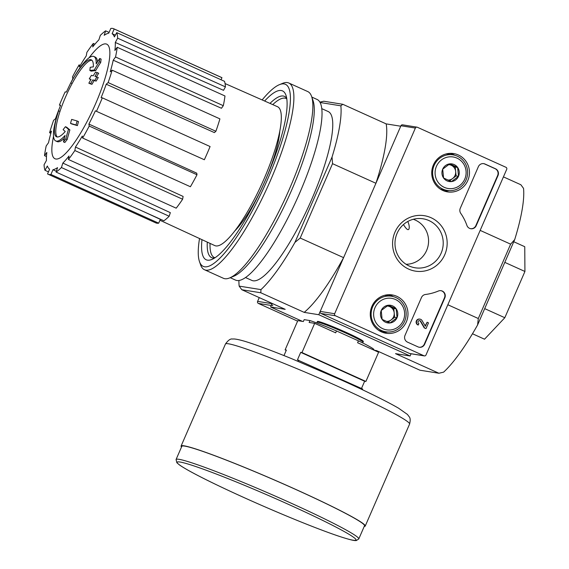<?xml version="1.0" encoding="UTF-8"?>
<svg xmlns="http://www.w3.org/2000/svg" width="569" height="569" viewBox="0 0 569 569"><rect width="100%" height="100%" fill="white"/><g stroke="black" fill="none" stroke-linecap="round" stroke-linejoin="round"><path stroke-width="0.85" d="M407.809 221.49C409.232 224.833 409.602 227.372 408.912 229.108C408.044 230.58 406.223 229.065 403.457 224.57M75.193 75.136A46.331 10.612 114.3 0 1 93.899 56.509A46.331 10.612 114.3 0 1 96.197 63.849A177.45 167.919 -112.2 0 1 99.746 58.486A172.855 89.006 32.4 0 0 99.376 61.729A176.675 167.186 67.8 0 0 94.298 70.008A178.197 40.684 -158.8 0 0 89.874 70.52A176.347 90.805 -147.6 0 1 90.229 67.327A177.535 40.527 21.2 0 1 93.359 66.858A42.213 9.666 114.3 0 0 91.275 59.845A42.213 9.666 114.3 0 0 70.755 82.896A180.174 46.679 -152.1 0 1 70.869 82.669A180.181 180.181 0 0 1 75.193 75.136M93.899 56.509L95.272 57.128A46.331 10.612 114.3 0 1 97.498 61.829M91.908 60.271A42.213 9.666 114.3 0 0 72.121 83.515L70.755 82.896A74.646 17.091 114.3 0 0 66.36 92.078L65.15 91.886A79.795 18.272 -65.7 0 0 59.411 105.08L60.62 105.279A74.646 17.091 114.3 0 0 55.499 118.715L53.593 120.351A79.795 18.272 -65.7 0 0 49.581 132.748L51.487 131.112A74.646 17.091 114.3 0 0 48.507 142.727L46.196 145.934A79.795 18.272 -65.7 0 0 44.517 155.65L46.829 152.442A74.646 17.091 114.3 0 0 46.438 160.458L44.069 164.754A79.795 18.272 -65.7 0 0 44.987 170.302L47.355 166.006A74.646 17.091 114.3 0 0 49.61 169.199L47.547 173.936A79.795 18.272 -65.7 0 0 48.002 174.178A79.795 18.272 -65.7 0 0 50.918 174.477L52.974 169.74L56.352 171.305M99.746 58.486L101.118 59.105A172.855 89.006 32.4 0 0 100.749 62.348A176.675 167.186 67.8 0 0 95.663 70.627A178.197 40.684 -158.8 0 0 91.246 71.139L89.874 70.52M95.663 70.627L94.298 70.008M100.749 62.348L99.376 61.729M58.628 110.784A42.213 9.666 114.3 0 0 56.509 136.78A42.213 9.666 114.3 0 0 65.25 131.503A177.535 19.374 -154.2 0 1 63.131 129.647A176.347 108.181 13.8 0 1 65.449 126.702L66.815 127.321A178.197 19.446 25.8 0 0 69.887 129.91A176.675 170.899 140.5 0 0 67.199 139.505A172.855 106.033 -166.2 0 0 64.852 142.506L63.479 141.887A177.45 171.646 -39.5 0 1 65.058 135.472A46.331 10.612 114.3 0 1 55.741 140.956A46.331 10.612 114.3 0 1 57.355 114.604A180.181 180.181 0 0 1 58.244 111.844A180.174 67.298 18.9 0 1 58.628 110.784L59.994 111.403A42.213 9.666 114.3 0 0 57.249 136.973M64.34 138.253A46.331 10.612 114.3 0 1 57.113 141.574L55.741 140.956M67.199 139.505L65.833 138.886A172.855 106.033 -166.2 0 0 63.479 141.887M69.887 129.91L68.522 129.291A176.675 170.899 140.5 0 0 65.833 138.886M65.449 126.702A178.197 19.446 25.8 0 0 68.522 129.291M77.142 121.005L78.508 121.624A174.655 169.683 99.1 0 0 77.384 125.621A178.253 10.783 -156.5 0 0 71.886 124.021L70.52 123.402A177.421 172.371 -80.9 0 1 71.658 119.405A178.815 10.818 23.5 0 1 77.142 121.005A174.655 169.683 99.1 0 0 76.011 125.002A178.253 10.783 -156.5 0 0 70.52 123.402M77.384 125.621L76.011 125.002M90.926 79.575A178.815 10.818 -156.5 0 0 90.649 79.496L89.276 78.878A177.421 172.371 -80.9 0 1 91.417 75.336A178.253 10.783 23.5 0 1 93.188 75.833A176.589 171.568 -80.9 0 1 95.564 72.121A177.556 10.74 23.5 0 1 97.32 72.633A175.707 170.707 99.1 0 0 94.945 76.353A178.253 10.783 23.5 0 1 96.908 76.943A174.655 169.683 99.1 0 0 94.76 80.478A178.815 10.818 -156.5 0 0 92.797 79.888A175.707 170.707 99.1 0 0 90.613 83.693A179.299 10.847 -156.5 0 0 88.856 83.181A176.589 171.568 -80.9 0 1 91.04 79.376A178.815 10.818 -156.5 0 0 89.276 78.878M96.908 76.943L98.281 77.562A174.655 169.683 99.1 0 0 96.133 81.097A178.815 10.818 -156.5 0 0 94.17 80.506A175.707 170.707 99.1 0 0 91.979 84.312A179.299 10.847 -156.5 0 0 90.229 83.799L88.856 83.181M91.979 84.312L90.613 83.693M94.17 80.506L92.797 79.888M96.133 81.097L94.76 80.478M96.424 76.794A175.707 170.707 99.1 0 1 98.693 73.252L97.32 72.633M279.784 131.211A64.091 14.673 114.3 0 1 234.648 231.092M272.814 305.731A1.543 1.501 99.1 0 1 272.053 303.697L270.624 306.997L302.466 321.385M374.16 350.219L376.529 350.604L419.915 370.206L438.912 373.25L443.621 372.147A110.678 25.342 -65.7 0 0 477.597 324.949L514.703 239.599A110.678 25.342 -65.7 0 0 523.53 188.367L520.87 184.754L503.437 176.881M477.597 324.949L478.301 318.519L510.635 244.158L514.703 239.599M478.301 318.519L447.839 304.749M510.635 244.158L480.172 230.388M411.067 353.769L410.107 355.981L318.775 314.714L343.591 257.643L300.204 238.041L332.538 163.68L375.924 183.282L400.732 126.218L386.159 123.886L342.773 104.276L323.775 101.232L319.899 102.136M317.481 321.435A25.043 1.515 23.5 0 1 340.966 330.098A25.043 1.515 23.5 0 1 363.321 341.372M238.923 280.489A110.678 25.342 -65.7 0 0 239.158 286.115L260.958 289.607L260.815 292.772L241.818 289.728L285.197 309.33L270.624 306.997M438.912 373.25L395.526 353.648L410.107 355.981M318.775 314.714L304.195 312.374A110.678 25.342 -65.7 0 0 343.591 257.643M260.815 292.772L304.195 312.374M321.798 108.651L328.171 111.531A92.662 21.217 114.3 0 1 309.351 204.712A92.662 21.217 114.3 0 1 251.854 280.41L245.488 277.537M260.958 289.607A110.678 25.342 -65.7 0 0 294.934 242.408L332.04 157.058A110.678 25.342 -65.7 0 0 340.867 105.827L320.105 102.498M332.04 157.058L332.538 163.68M300.204 238.041L294.934 242.408M375.924 183.282A110.678 25.342 -65.7 0 0 386.159 123.886M342.773 104.276L340.867 105.827M241.818 289.728L239.158 286.115M472.469 333.754L484.532 339.209L504.817 317.722L524.931 271.47L524.753 246.704L513.771 241.747M484.696 308.626L504.817 317.722M504.803 262.373L524.931 271.47M272.743 104.611A87.256 19.979 114.3 0 1 285.012 98.145A87.256 19.979 114.3 0 1 286.214 98.501A87.256 19.979 114.3 0 1 286.79 98.814M214.968 257.764A87.256 19.979 114.3 0 1 214.349 257.537A87.256 19.979 114.3 0 1 210.039 243.39M88.856 57.974A180.181 180.181 0 0 1 92.647 53.301A62.875 14.396 114.3 0 1 105.884 43.913A62.875 14.396 114.3 0 1 95.564 103.821A62.875 14.396 114.3 0 1 63.828 155.131A62.875 14.396 114.3 0 1 52.504 142.129A180.181 180.181 0 0 1 53.507 136.204M56.096 172.08A79.795 18.272 -65.7 0 0 61.409 167.535L169.178 216.234A79.795 18.272 -65.7 0 1 163.872 220.779L56.096 172.08L57.54 167.635A74.646 17.091 114.3 0 1 52.974 169.74M61.409 167.535L62.846 163.083L170.337 212.657L169.178 216.234M68.415 159.476A79.795 18.272 -65.7 0 0 74.859 150.529L182.628 199.228A79.795 18.272 -65.7 0 1 176.191 208.176L68.415 159.476L69.02 155.998A74.646 17.091 114.3 0 1 62.846 163.083M74.859 150.529L75.457 147.044L183.111 196.426L182.628 199.228M82.633 138.039A79.795 18.272 -65.7 0 0 89.226 126.062L196.995 174.761A79.795 18.272 -65.7 0 1 190.402 186.739L82.633 138.039L82.306 136.055A74.646 17.091 114.3 0 1 75.457 147.044M89.226 126.062L88.892 124.07L196.732 173.154L196.995 174.761M95.372 110.841L204.349 159.74L95.372 110.841A74.646 17.091 114.3 0 1 88.892 124.07M96.581 111.04A79.795 18.272 -65.7 0 0 102.313 97.84L101.104 97.648A74.646 17.091 114.3 0 0 106.225 84.205L108.131 82.576A79.795 18.272 -65.7 0 0 112.143 70.179L110.237 71.808A74.646 17.091 114.3 0 0 113.224 60.2L115.535 56.985A79.795 18.272 -65.7 0 0 117.207 47.277L114.895 50.485A74.646 17.091 114.3 0 0 115.294 42.469L117.655 38.173A79.795 18.272 -65.7 0 0 116.737 32.625L114.376 36.921A74.646 17.091 114.3 0 0 112.121 33.72L114.177 28.991A79.795 18.272 -65.7 0 0 113.722 28.749A79.795 18.272 -65.7 0 0 110.806 28.45L108.75 33.18A74.646 17.091 114.3 0 0 104.191 35.292L105.628 30.84A79.795 18.272 -65.7 0 0 100.315 35.392L98.878 39.837A74.646 17.091 114.3 0 0 92.704 46.928L93.309 43.443A79.795 18.272 -65.7 0 0 86.865 52.391L86.268 55.876A74.646 17.091 114.3 0 0 79.425 66.872L79.091 64.88A79.795 18.272 -65.7 0 0 72.505 76.865L72.832 78.856A74.646 17.091 114.3 0 0 71.075 82.285M225.068 83.558L277.516 106.716A76.189 17.447 114.3 0 1 262.074 183.346A76.189 17.447 114.3 0 1 214.769 245.58L159.96 220.246M115.351 35.15L112.121 33.72M117.655 38.173L225.424 86.872L223.525 90.329L115.294 42.469M115.535 56.985L223.304 105.685L221.448 108.266L113.224 60.2M108.131 82.576L215.9 131.275L214.371 132.584L106.225 84.205M143.125 211.405L160.344 219.364L158.687 223.176L50.918 174.477M48.002 174.178L155.778 222.877A79.795 18.272 -65.7 0 0 158.687 223.176M48.45 171.866L44.987 170.302M46.473 156.532L44.517 155.65M50.854 133.324L49.581 132.748M60.499 105.571L59.411 105.08M80.279 65.421L79.091 64.88M94.938 44.183L93.309 43.443M109.084 32.405L105.628 30.84M221.049 79.76L221.946 77.69L114.177 28.991M221.946 77.69A79.795 18.272 -65.7 0 0 221.49 77.448L113.722 28.749M225.424 86.872A79.795 18.272 -65.7 0 0 224.506 81.324L116.737 32.625M223.304 105.685A79.795 18.272 -65.7 0 0 224.975 95.976L117.207 47.277M215.9 131.275A79.795 18.272 -65.7 0 0 219.911 118.878L112.143 70.179M204.349 159.74A79.795 18.272 -65.7 0 0 210.089 146.539L102.313 97.84M262.153 99.931A99.867 22.867 114.3 0 1 279.415 84.667A99.867 22.867 114.3 0 1 284.095 83.92A99.867 22.867 114.3 0 1 261.505 192.685A99.867 22.867 114.3 0 1 199.477 261.576A99.867 22.867 114.3 0 1 199.52 238.532M264.628 101.026A92.662 21.217 114.3 0 1 281.228 90.514A92.662 21.217 114.3 0 1 285.979 95.322A92.662 21.217 114.3 0 1 263.682 184.072A92.662 21.217 114.3 0 1 211.81 259.464A92.662 21.217 114.3 0 1 201.981 239.67M279.415 84.667L282.601 83.359A102.441 23.457 114.3 0 1 287.402 82.59A102.441 23.457 114.3 0 1 288.817 83.01A102.441 23.457 114.3 0 1 268.006 186.027A102.441 23.457 114.3 0 1 204.442 269.72A102.441 23.457 114.3 0 1 200.601 264.834L199.477 261.576M288.817 83.01L307.765 91.573A102.441 23.457 114.3 0 1 311.613 96.467A102.441 23.457 114.3 0 1 286.961 194.591A102.441 23.457 114.3 0 1 229.606 277.942A102.441 23.457 114.3 0 1 223.397 278.284L204.442 269.72M311.613 96.467L313.078 100.699A99.098 22.689 114.3 0 1 289.23 195.615A99.098 22.689 114.3 0 1 233.752 276.242L229.606 277.942M311.826 97.079L317.118 99.475A99.098 22.689 114.3 0 1 296.99 199.122A99.098 22.689 114.3 0 1 235.509 280.09L230.21 277.693M269.983 103.394A88.48 20.264 114.3 0 1 283.27 96.019A88.48 20.264 114.3 0 1 284.493 96.381A88.48 20.264 114.3 0 1 286.719 98.352M214.57 258.02A88.48 20.264 114.3 0 1 211.618 257.643A88.48 20.264 114.3 0 1 207.294 242.124M424.005 355.789L335.411 315.759A1.543 1.501 -80.9 0 1 334.657 313.725L415.384 128.061A1.543 1.501 -80.9 0 1 417.369 127.264L505.962 167.3A1.543 1.501 -80.9 0 1 506.716 169.334L425.989 354.999A1.543 1.501 -80.9 0 1 424.005 355.789L409.559 353.477L320.966 313.448A1.543 1.501 -80.9 0 1 320.212 311.414L400.939 125.749A1.543 1.501 -80.9 0 1 402.553 124.839L416.999 127.157M424.374 355.902L409.929 353.591A1.543 1.501 -80.9 0 1 409.559 353.477M407.532 342.147L418.037 346.891A5.149 5 -80.9 0 0 424.652 344.245L444.83 297.85A5.149 5 -80.9 0 0 438.407 291.022A51.48 50.015 -80.9 0 1 425.477 294.479A5.149 5 -80.9 0 0 421.473 297.523L405.014 335.376A5.149 5 -80.9 0 0 407.532 342.147M476.196 225.708L498.003 175.544A5.149 5 -80.9 0 0 495.492 168.765L484.987 164.021A5.149 5 -80.9 0 0 478.373 166.674L460.271 208.29A5.149 5 -80.9 0 0 460.755 213.361A51.48 50.015 -80.9 0 1 466.921 225.445A5.149 5 -80.9 0 0 476.196 225.708L475.833 225.651A5.149 5 -80.9 0 1 470.634 228.695M431.046 217.714A28.08 27.284 -80.9 0 1 435.854 266.015A28.08 27.284 -80.9 0 1 392.71 246.519A28.08 27.284 -80.9 0 1 431.046 217.714M396.856 296.335A19.41 18.855 -80.9 0 1 406.991 320.191A19.41 18.855 -80.9 0 1 384.736 333A19.41 18.855 -80.9 0 1 370.519 311.115A19.41 18.855 -80.9 0 1 390.86 294.77A19.41 18.855 -80.9 0 1 396.856 296.335M458.329 154.967A19.41 18.855 -80.9 0 1 468.465 178.822A19.41 18.855 -80.9 0 1 446.21 191.632A19.41 18.855 -80.9 0 1 431.985 169.747A19.41 18.855 -80.9 0 1 452.334 153.402A19.41 18.855 -80.9 0 1 458.329 154.967M449.88 153.36A19.047 18.507 -80.9 0 1 453.365 154.519A19.047 18.507 -80.9 0 1 454.837 155.273M449.169 190.636A19.047 18.507 -80.9 0 1 443.863 190.907M388.414 294.728A19.047 18.507 -80.9 0 1 391.899 295.894A19.047 18.507 -80.9 0 1 393.371 296.641M387.702 332.012A19.047 18.507 -80.9 0 1 382.396 332.275M428.976 220.58A24.808 24.104 -80.9 0 1 441.708 251.74A24.808 24.104 -80.9 0 1 412.162 267.103A24.808 24.104 -80.9 0 1 395.299 239.478A24.808 24.104 -80.9 0 1 419.95 218.503A24.808 24.104 -80.9 0 1 428.976 220.58M413.286 219.285A23.08 22.426 -80.9 0 1 415.327 220.089A23.08 22.426 -80.9 0 1 428.073 245.872A23.08 22.426 -80.9 0 1 406.074 264.279M483.572 163.623A5.149 5 -80.9 0 1 484.624 163.964L495.13 168.709A5.149 5 -80.9 0 1 497.647 175.487L475.833 225.651M440.897 290.681A5.149 5 -80.9 0 1 444.467 297.793L424.289 344.188A5.149 5 -80.9 0 1 419.09 347.232M425.996 328.598L424.261 327.922L425.996 328.598L428.485 322.858L427.12 322.239L425.377 326.25L421.928 320.354A3.087 3.001 -80.9 0 0 416.622 321.314A3.087 3.001 -80.9 0 0 418.265 325.006L418.884 323.597A1.543 1.501 -80.9 0 1 419.737 320.653A1.543 1.501 -80.9 0 1 420.683 321.222L424.623 327.979M425.15 325.873L427.12 322.239M418.265 325.006L417.902 324.949A3.087 3.001 -80.9 0 1 419.623 319.074L419.986 319.131M419.559 320.639A1.543 1.501 -80.9 0 1 420.32 321.165L420.683 321.222M424.261 327.922L420.32 321.165M396.159 308.818L397.041 317.673L390.014 322.957L382.105 319.38L381.223 310.525L388.25 305.247L396.159 308.818A8.919 8.663 -80.9 0 1 390.014 322.957A8.919 8.663 -80.9 0 1 381.223 310.525A8.919 8.663 -80.9 0 1 396.159 308.818L393.755 308.434L387.61 305.653M395.483 299.493A15.96 15.505 -80.9 0 1 398.215 326.94A15.96 15.505 -80.9 0 1 373.698 315.866A15.96 15.505 -80.9 0 1 395.483 299.493M395.825 297.53A18.016 17.504 -80.9 0 1 405.427 319.06A18.016 17.504 -80.9 0 1 385.803 331.812A18.016 17.504 -80.9 0 1 371.365 311.25A18.016 17.504 -80.9 0 1 391.5 296.229A18.016 17.504 -80.9 0 1 395.825 297.53M385.803 331.812L381.586 331.137A18.016 17.504 -80.9 0 1 378.876 330.468M384.509 295.339A18.016 17.504 -80.9 0 1 387.29 295.553L391.5 296.229M388.143 322.161L391.123 319.927A7.724 7.504 -80.9 0 1 386.458 321.428M387.076 306.001A7.724 7.504 -80.9 0 1 394.196 312.858L393.755 308.434M394.196 312.858A7.724 7.504 -80.9 0 1 391.123 319.927L394.637 317.289L394.196 312.858M394.637 317.289L397.041 317.673M457.632 167.45L458.514 176.305L451.48 181.582L443.571 178.012L442.696 169.157L449.723 163.872L457.632 167.45A8.919 8.663 -80.9 0 1 451.48 181.582A8.919 8.663 -80.9 0 1 442.696 169.157A8.919 8.663 -80.9 0 1 457.632 167.45L455.221 167.066L449.076 164.285M456.957 158.118A15.96 15.505 -80.9 0 1 459.688 185.572A15.96 15.505 -80.9 0 1 435.164 174.491A15.96 15.505 -80.9 0 1 456.957 158.118M457.291 156.162A18.016 17.504 -80.9 0 1 466.893 177.692A18.016 17.504 -80.9 0 1 447.27 190.444A18.016 17.504 -80.9 0 1 432.838 169.882A18.016 17.504 -80.9 0 1 452.974 154.86A18.016 17.504 -80.9 0 1 457.291 156.162M447.27 190.444L443.059 189.769A18.016 17.504 -80.9 0 1 440.349 189.1M445.975 153.971A18.016 17.504 -80.9 0 1 448.756 154.185L452.974 154.86M449.617 180.793L452.59 178.559A7.724 7.504 -80.9 0 1 447.931 180.06M448.55 164.633A7.724 7.504 -80.9 0 1 455.662 171.489L455.221 167.066M455.662 171.489A7.724 7.504 -80.9 0 1 452.59 178.559L456.103 175.921L455.662 171.489M456.103 175.921L458.514 176.305M259.251 297.608L257.608 301.378A1.543 1.501 99.1 0 0 258.362 303.412L297.601 321.144M283.981 355.575L286.378 350.063L285.119 349.857L297.822 320.639L303.355 321.528L304.18 319.643L309.956 320.567L309.138 322.452L314.671 323.341L301.968 352.56L300.709 352.353L297.431 359.893L362.624 388.99L362.318 389.687M298.156 361.336L298.689 360.099M301.968 352.56L365.903 381.45L378.605 352.232L357.602 342.737L358.42 340.852A38.095 2.304 -156.5 0 1 373.89 349.458L373.655 349.992M365.903 381.45L364.637 381.244L361.493 388.478M285.119 349.857L286.25 350.369M358.42 340.852L336.499 330.952L335.682 332.837L314.671 323.341M336.499 330.952A38.095 2.304 -156.5 0 0 309.956 320.567M358.769 538.964L364.509 525.77A99.611 6.024 -156.5 0 0 296.456 489.788A99.611 6.024 -156.5 0 0 181.81 446.331L176.07 459.524L176.859 462.732L179.192 464.745C184.569 468.593 195.665 474.631 212.493 482.839C230.481 491.58 250.623 500.734 272.935 510.293C299.579 521.659 321.229 530.194 337.894 535.898C352.858 540.842 355.063 540.699 356.329 540.55L358.769 538.964A99.611 6.024 -156.5 0 0 290.716 502.982A99.611 6.024 -156.5 0 0 176.07 459.524M364.21 526.46A100.386 6.074 -156.5 0 0 365.22 526.083A100.386 6.074 -156.5 0 0 296.634 489.817A100.386 6.074 -156.5 0 0 181.098 446.025A100.386 6.074 -156.5 0 0 181.511 447.021M300.709 352.353L364.637 381.244M320.966 313.448L335.411 315.759M320.212 311.414L334.657 313.725M400.939 125.749L415.384 128.061M497.647 175.487L498.003 175.544M484.624 163.964L484.987 164.021M495.13 168.709L495.492 168.765M444.467 297.793L444.83 297.85M424.289 344.188L424.652 344.245M271.278 305.482L258.362 303.412M272.053 303.697L257.608 301.378M363.328 341.471L363.022 342.182A25.043 1.515 -156.5 0 0 345.909 333.135A25.043 1.515 -156.5 0 0 317.097 322.21L316.627 322.922M289.415 504.788A97.555 5.903 -156.5 0 0 180.252 465.442A97.555 5.903 -156.5 0 0 330.141 533.167A97.555 5.903 -156.5 0 0 289.415 504.788M225.459 344.003C228.197 340.17 230.58 338.519 232.614 339.046C233.354 338.96 235.317 338.519 245.303 341.457C256.164 344.786 271.648 350.54 291.748 358.712L342.367 380.469C367.873 392.02 386.6 401.266 398.563 408.193L407.432 414.431L409.175 416.736C410.356 418.016 410.491 420.455 409.58 424.061A100.386 6.074 -156.5 0 0 340.995 387.795A100.386 6.074 -156.5 0 0 225.459 344.003L181.098 446.025M214.349 257.537L214.926 257.793M286.214 98.501L286.783 98.757M72.121 83.508A180.181 180.181 0 0 0 59.973 111.396M317.402 321.506L317.097 322.21M362.823 343.007L363.022 342.182M409.58 424.061L365.22 526.083"/></g></svg>
